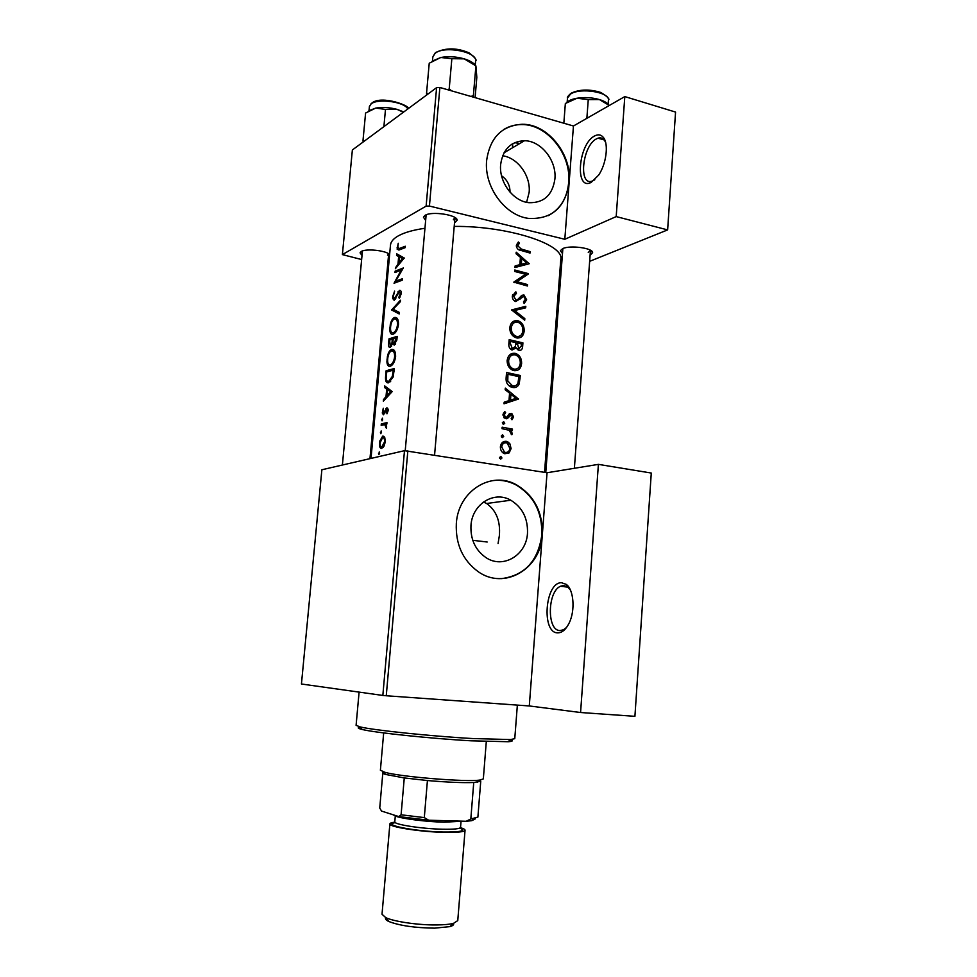 <?xml version="1.0" encoding="UTF-8"?>
<svg xmlns="http://www.w3.org/2000/svg" width="977" height="977" viewBox="0 0 977 977"><rect width="100%" height="100%" fill="white"/><g stroke="black" fill="none" stroke-linecap="round" stroke-linejoin="round"><path stroke-width="1.47" d="M591.232 182.345C574.549 191.504 578.164 143.973 594.675 135.925C598.242 134.069 601.185 134.618 603.505 137.598C608.866 144.205 606.241 164.246 598.571 175.201L591.232 182.345M605.581 142.312L604.482 140.358C602.772 138.099 600.623 137.378 598.022 138.184L596.544 138.819C582.268 145.622 578.189 186.754 592.404 181.001L594.81 179.756M557.806 632.864C541.136 633.304 545.032 582.06 561.519 582.732L566.22 584.356C573.804 589.534 575.441 610.637 569.078 623.179C565.854 629.603 562.093 632.827 557.806 632.864M570.421 590.084L567.71 586.957L563.473 585.479L560.468 586.273C547.254 591.757 546.839 631.154 560.139 630.568L563.595 629.725L566.623 627.368M527.495 533.124C527.946 518.347 522.377 507.381 510.8 500.224C494.179 490.43 472.135 504.059 470.963 525.516C470.401 539.377 475.335 550.027 485.764 557.476C502.923 569.359 526.518 555.192 527.495 533.124M498.075 543.53L499.357 535.677C500.554 521.205 496.304 510.482 486.619 503.497L483.493 501.983M542.308 535.005C542.943 512.18 534.236 495.4 516.174 484.653C491.126 470.523 458.201 491.052 456.332 523.44C455.453 544.14 462.707 560.212 478.107 571.618C504.401 590.572 540.904 568.797 542.308 535.005L547.047 472.746L598.4 464.368L651.28 473.039L634.916 716.324L580.57 712.514L529.29 705.956L542.308 535.005M501.531 578.628C524.722 575.502 538.144 560.981 541.808 535.042C542.455 512.241 533.747 495.473 515.697 484.739C508.028 480.843 500.053 479.512 491.773 480.745M425.581 220.326L423.444 217.175L425.105 215.331C431.822 210.898 457.847 214.952 457.138 220.277L454.5 223M426.143 214.842L405.223 450.702M389.322 257.745L388.272 258.197M362.015 255.461L360.061 252.835L361.282 251.48C365.911 248.402 385.475 250.405 389.628 254.386M362.443 250.967L342.39 465.028M562.459 253.483L560.371 250.698L562.728 248.61C570.165 244.946 593.186 248.109 592.599 252.677L590.108 255.192M562.874 248.549L545.764 472.538M502.642 155.77C517.822 157.798 530.816 175.897 529.143 192.359L526.603 202.3M510.031 192.151C509.982 185.19 507.161 179.719 501.555 175.762M554.912 178.95C556.805 160.643 541.099 140.712 524.49 140.725C510.861 141.36 502.923 149.286 500.651 164.466C498.783 182.113 513.218 201.384 529.021 202.703C543.871 203.008 552.506 195.095 554.912 178.95M439.882 87.478L429.428 206.049L426.119 206.135L436.597 87.661L439.882 87.478L573.45 125.996L569.151 182.357C572.034 154.281 547.67 123.713 522.084 124.274C501.848 125.606 490.039 137.623 486.656 160.338C483.81 186.888 505.268 215.954 528.972 218.445C552.042 219.336 565.439 207.307 569.151 182.357L564.816 239.28L616.194 216.589L667.633 229.9L589.656 261.335M548.231 215.648C560.297 209.188 567.112 198.172 568.663 182.614C571.545 154.549 547.181 123.994 521.608 124.567C515.233 124.543 509.347 126.155 503.973 129.379M516.088 253.776L520.423 257.354L519.849 264.657L515.111 265.939L514.977 267.515L529.18 263.753L516.21 252.2L516.088 253.776M512.314 296.043C512.29 298.779 513.426 300.611 515.722 301.539L523.892 296.422L525.357 299.255L523.44 301.942L524.136 303.481L526.664 299.805L523.953 294.956L521.865 295.31L517.37 299.854L515.954 300.11L513.792 296.373L516.454 293.356L515.844 291.818L512.314 296.043M525.809 306.289L511.569 309.941L524.71 320.187L524.832 318.636L514.623 310.515L525.687 307.84L525.809 306.289L521.865 307.779L521.779 308.769M515.245 353.344C510.739 352.868 508.04 355.225 507.136 360.428C507.1 365.166 509.017 368.451 512.888 370.271L513.939 370.576C518.335 371.113 520.9 368.769 521.62 363.542C521.718 358.669 519.849 355.335 516.003 353.564L510.739 354.798L511.985 355.164M520.338 375.51L506.55 372.493L506.147 377.598C505.707 382.08 507.332 385.207 511.02 386.977L512.412 387.393C515.49 388.101 517.749 386.929 519.202 383.9L520.338 375.51L517.541 376.328M503.656 421.624L502.325 422.797L503.436 424.384L504.755 423.224L503.656 421.624M504.706 411.464L502.972 414.663L505.097 418.571L507.429 418.498L511.179 414.859L512.4 416.703L511.179 418.571L511.96 419.756L513.609 416.959L511.826 413.552L509.64 413.601L506.855 417.045L505.488 417.167L504.303 414.822L505.61 412.624L504.706 411.464M505.17 389.738L509.579 393.145L508.98 400.619L504.169 402.194L504.034 403.806L518.482 399.043L505.304 388.125L505.17 389.738M518.347 241.978L516.369 245.459C516.638 248.5 518.201 250.173 521.034 250.454L530.022 253.055L530.132 251.626L521.291 249.05L517.847 245.899L519.361 243.102L518.347 241.978M512.473 429.123L502.166 427.193L502.044 428.683L509.127 430.234L511.85 434.814L512.29 433.593L510.898 430.307L512.351 430.601L512.473 429.123L508.565 430.002M500.871 456.393L499.528 457.59L500.651 459.178L501.97 457.993L500.871 456.393M506.355 441.323C503.021 441.091 501.03 442.874 500.407 446.684C500.297 449.786 501.482 452.046 503.949 453.45L509.102 452.901L511.105 448.602L509.823 443.656L507.661 441.751L502.911 442.056M502.593 434.826L501.262 435.998L502.373 437.598L503.705 436.426L502.593 434.826M522.915 342.878L509.188 339.666L508.834 344.087C508.638 346.92 509.701 348.911 512.021 350.047L516.296 347.824L519.019 350.401C521.352 350.572 522.573 349.131 522.671 346.053L522.915 342.878L520.411 343.721M517.834 320.725C513.352 320.187 510.666 322.495 509.774 327.661C509.762 332.571 511.777 335.905 515.819 337.663L516.54 337.871C520.924 338.469 523.477 336.173 524.197 330.995C524.27 325.952 522.304 322.581 518.298 320.859L513.328 322.361L514.305 322.642M528.398 273.633L514.781 270.006L514.659 271.459L525.504 274.244L513.804 282.121L527.409 286.005L527.531 284.563L516.943 281.706L528.374 273.939L524.441 275.282L528.374 273.939M544.531 472.343L560.798 259.332C564.376 244.311 507.979 225.882 454.207 226.395M424.885 228.288C413.222 229.974 404.368 232.502 398.335 235.848C393.413 238.632 390.8 241.722 390.482 245.105L371.016 458.408M398.25 243.261L397.126 249.147L398.897 250.039L405.162 247.669L405.284 246.241L399.129 248.585L397.81 247.157L398.25 243.261M404.234 258.013L396.711 253.825L396.564 255.363L398.665 256.633L398.018 263.766L395.355 268.712L404.234 258.013M403.33 267.979L395.135 271.13L395.013 272.546L401.205 270.031L394.036 283.245L402.231 280.204L402.365 278.775L395.673 281.132L403.33 267.979M394.623 291.122L392.669 296.605L392.656 298.474L394.171 300.293L399.337 291.769L400.301 293.759L398.836 297.216L399.275 298.351L401.266 293.65C401.364 291.305 400.753 290.206 399.434 290.364L394.305 298.864L393.365 296.287L394.623 291.122M400.436 300.22L391.618 309.965L399.202 313.947L399.337 312.408L393.12 309.233L400.301 301.746L400.436 300.22M394.5 317.501L394.403 317.537C392.534 318.441 391.154 320.774 390.299 324.559L389.811 329.933C390.043 333.255 391.118 334.696 393.023 334.256L393.267 334.171C395.99 332.754 397.737 329.518 398.494 324.449C398.543 319.406 397.212 317.085 394.5 317.501L396.76 317.952M397.187 336.344L389.005 338.848L388.614 343.147C388.345 346.139 388.858 347.592 390.177 347.494L392.473 343.794L394.281 345.089L396.906 339.471L397.187 336.344M391.618 349.436L391.313 349.546C389.53 350.499 388.235 352.77 387.417 356.373L386.916 361.771C387.161 365.154 388.223 366.656 390.128 366.29L390.507 366.167C393.181 364.739 394.879 361.563 395.612 356.605C395.661 351.525 394.329 349.131 391.618 349.436L393.682 349.839M394.293 368.549L386.11 370.747L385.659 375.705C385.133 380.81 386.098 383.179 388.541 382.813L393.181 377.012L394.293 368.549M392.217 391.582L384.73 385.939L384.596 387.503L386.672 389.249L386.013 396.552L383.497 399.605L383.35 401.168L392.217 391.582M383.289 408.215L382.276 413.002L383.46 414.822L386.684 409.4L386.977 413.821L388.162 410.609L386.782 407.946L383.57 413.381L383.289 408.215M382.276 418.168L382.031 420.855L382.495 418.205M386.965 422.626L381.299 423.884L381.164 425.337L384.816 424.714L386.355 428.268L385.903 424.25L386.831 424.079L386.965 422.626M381.115 431.004L380.871 433.703L381.323 431.04M382.752 436.121L379.723 441.14L379.418 444.559C379.54 447.234 380.285 448.516 381.641 448.406L383.9 446.404L385.353 441.714L384.718 437.354L382.752 436.121L383.79 436.292M379.21 451.985L378.966 454.684L379.406 452.009M436.597 87.661L352.367 149.969L342.39 254.606L361.637 259.54M387.625 265.292L388.614 265.5M407.849 450.788L386.257 695.758L382.837 695.441L404.49 450.678L547.047 472.746M386.257 695.758L529.29 705.956M616.194 216.589L624.804 96.589L675.559 112.074L667.633 229.9M560.981 272.888L559.723 273.389M429.428 206.049L564.816 239.28M426.119 206.135L342.39 254.606M624.804 96.589L573.45 125.996M453.352 219.788L454.903 217.505M387.503 255.192L388.675 253.715M588.276 252.518L590.45 250.234L592.599 252.677M382.837 695.441L301.441 684.01L321.873 469.766L404.49 450.678M598.4 464.368L580.57 712.514M397.798 247.608L397.126 247.462M384.474 399.776L383.497 399.605M387.112 396.747L386.013 396.552M389.591 389.774L386.672 389.249M387.185 387.967L384.596 387.503M390.385 392.009L386.88 395.587L387.393 389.823L391.692 392.241M388.028 395.795L386.88 395.587M390.434 390.373L387.393 389.823M387.393 413.088L386.538 412.941M388.125 410.89L387.38 410.767M388.174 409.656L386.99 409.448M384.633 413.552L383.57 413.381M384.889 412.978L384.12 412.844M385.597 411.048L384.853 410.914M388.077 409.082L385.817 408.691M387.466 408.068L386.782 407.946M382.666 419.854L381.592 419.67M386.233 424.702L381.299 423.884M386.538 427.718L385.744 427.584M386.684 426.949L385.927 426.827M386.391 424.983L384.816 424.714M528.191 252.481L530.132 251.626M516.589 244.397L519.361 243.102M516.357 245.715L518.128 244.897M516.393 246.558L517.847 245.899M379.613 453.633L378.526 453.462M384.572 441.836L381.775 446.953C380.48 446.953 379.919 445.549 380.102 442.715L382.618 437.574C383.998 437.562 384.645 438.991 384.572 441.836L385.329 441.958M383.35 447.197L381.775 446.953M381.506 432.677L380.432 432.506M388.883 371.26L386.11 370.747M386.684 371.932L393.181 370.198L392.375 376.353L388.663 381.372C387.283 381.751 386.489 380.725 386.281 378.294L386.684 371.932M394.122 370.381L393.181 370.198M393.316 376.524L392.375 376.353M390.495 381.702L388.663 381.372M387.661 359.28L386.99 359.157M394.61 356.886C394.036 360.953 392.669 363.566 390.519 364.763L390.263 364.848C388.248 365.032 387.393 363.029 387.698 358.84C388.125 354.834 389.31 352.208 391.252 350.963L391.484 350.877C393.67 350.682 394.708 352.685 394.61 356.886L395.551 357.069M391.985 365.166L390.263 364.848M391.459 339.324L389.005 338.848M395.319 344.344L392.473 343.794M389.298 343.281L388.614 343.147M396.076 338.018L394.256 343.709C393.145 343.489 392.766 342.158 393.145 339.74L393.23 338.775L397.016 338.201M396.833 340.155L395.905 339.972M395.612 343.965L394.256 343.709M392.388 339.031L391.936 343L390.299 346.066L389.579 339.996L393.194 339.19M393.377 343.281L391.936 343M391.484 346.298L390.299 346.066M390.544 327.466L389.884 327.332M397.505 324.767C396.906 328.87 395.514 331.533 393.34 332.754L393.157 332.815C391.142 333.084 390.287 331.142 390.58 326.977C391.032 322.837 392.265 320.163 394.293 318.954L394.378 318.929C396.552 318.649 397.602 320.59 397.505 324.767L398.445 324.962M394.806 333.145L393.157 332.815M395.648 310.588L391.643 309.758M396.332 310.93L391.618 309.965M393.328 296.752L392.669 296.605M395.367 299.084L394.305 298.864M395.893 298.168L395.099 297.997M399.068 291.903L398.005 291.683M400.546 290.596L399.434 290.364M399.898 297.448L398.836 297.216M401.229 293.967L400.301 293.759M397.114 271.569L395.135 271.13M397.883 281.608L395.673 281.132M402.035 270.214L401.205 270.031M396.32 267.368L395.502 267.185M398.946 263.973L398.018 263.766M403.782 257.781L398.665 256.633M401.12 256.389L396.564 255.363M402.39 258.685L398.885 262.691L399.398 257.061L403.501 258.942M399.849 262.898L398.885 262.691M404.222 258.148L399.398 257.061M513.548 399.129L514.549 399.874L518.494 398.836M514.549 399.874L518.482 399.043M514.525 400.082L504.059 403.501M515.929 398.335L510.482 400.13L510.959 394.232L515.929 398.335M508.993 400.521L510.482 400.13M509.457 394.647L510.959 394.232M512.266 417.277L513.609 416.959M507.942 415.64L510.226 415.078M506.159 418.803L507.429 418.498M503.326 413.198L505.61 412.624M502.96 415.152L504.303 414.822M503.961 417.729L505.83 417.264M509.31 413.845L511.252 413.369M502.544 423.737L504.755 423.224M509.701 430.576L510.898 430.307M510.959 433.886L512.29 433.593M499.687 458.433L501.97 457.993M508.358 443.961L509.823 443.656M509.823 448.858L511.105 448.602M505.878 452.461L504.718 453.755L509.102 452.901M502.41 442.434L503.949 443.155M509.884 448.358C509.42 451.227 507.942 452.583 505.451 452.412L504.437 452.082L501.726 446.904C502.19 444.01 503.692 442.642 506.22 442.813L507.234 443.143L509.884 448.358M503.045 452.888L505.451 452.412M503.167 452.986L504.303 452.107M500.383 447.173L501.726 446.904M501.457 436.914L503.705 436.426M517.114 384.486L519.202 383.9M514.72 385.964L513.34 387.539M507.93 374.252L518.885 376.646L518.03 382.752C516.955 385.402 515.123 386.452 512.534 385.915L507.771 380.92L507.93 374.252L506.379 374.716M510.189 386.574L512.534 385.915M511.056 386.99L512.656 385.939M506.281 381.36L507.771 380.92M520.204 363.981L521.62 363.542M516.283 369.111L514.769 370.723M509.896 354.688L510.739 354.798M520.289 363.273C519.691 367.523 517.615 369.465 514.049 369.111L513.267 368.879C510.092 367.352 508.553 364.616 508.638 360.66C509.322 356.422 511.484 354.48 515.123 354.822L515.771 355.005C518.872 356.495 520.387 359.255 520.289 363.273M511.838 369.782L514.049 369.111M512.632 370.173L514.171 369.135M507.112 361.148L508.638 360.66M518.543 348.704L518.152 350.059M511.826 349.302L516.296 347.824M521.474 343.989L521.315 345.968L518.86 348.85L517.199 342.927L521.474 343.989M517.37 349.497L519.105 348.936M515.648 344.405L517.126 343.904M515.734 343.415L517.199 342.927M515.795 342.597L515.319 346.591L512.351 348.63L510.385 343.538L510.556 341.437L515.795 342.597M510.739 349.314L512.607 348.704M508.834 344.063L510.385 343.538M509.005 341.974L510.556 341.437M522.768 331.484L524.197 330.995M519.043 336.381L517.615 338.042M512.253 322.215L513.328 322.361M522.866 330.702C522.28 334.916 520.204 336.809 516.662 336.406L516.174 336.259C512.827 334.806 511.203 332.033 511.264 327.918C511.936 323.705 514.097 321.799 517.725 322.19L518.115 322.3C521.364 323.741 522.951 326.55 522.866 330.702M514.586 337.114L516.662 336.406M515.526 337.553L516.967 336.467M509.738 328.467L511.264 327.918M511.997 310.246L521.865 307.779M513.145 311.077L514.623 310.515M523.464 319.137L524.832 318.636M512.522 294.932L516.454 293.356M512.302 296.959L513.792 296.373M514.256 300.769L515.954 300.11M520.949 296.141L523.953 294.956M520.35 296.825L521.217 297.362M525.052 300.428L526.664 299.805M519.263 298.132L522.097 297.02M516.418 300.232L520.582 298.84M516.137 300.574L515.38 301.429M524.417 275.587L514 282.5M514.659 282.658L516.943 281.706M525.418 285.418L527.531 284.563M528.032 264.034L529.192 263.546M515.05 266.709L519.849 264.657M523.806 264.108L524.783 264.889M526.664 262.862L521.327 264.266L521.779 258.514L526.664 262.862L516.772 266.245L521.327 264.266M520.277 259.174L521.779 258.514M510.299 739.784C513.475 740.761 512.754 741.409 508.125 741.726L471.134 740.81C430.71 738.575 374.643 732.665 362.137 729.465C357.631 728.366 357.02 727.609 360.318 727.181M359.096 692.107L356.092 725.337L360.098 726.9C372.896 730.137 430.784 736.194 472.489 738.539L510.568 739.552L514.769 738.673L517.358 705.101M487.193 542.015L472.758 540.305M364.592 140.92L363.017 140.261L365.593 113.027L375.791 108.068L368.891 110.706M383.888 126.644L385.488 109.424L397.004 109.351L403.367 112.245M403.782 111.94L397.004 109.351C389.554 107.409 382.483 106.994 375.791 108.068L385.488 109.424M363.017 140.261L363.163 141.97M428.366 93.755L426.558 93.084L426.631 95.025M475.103 97.639L476.825 77.293L475.909 65.911L473.356 95.856L470.731 96.381M473.356 97.138L473.356 95.856M451.667 90.885L449.212 88.87L451.85 58.693L464.234 58.852L475.909 65.911M449.212 88.87L447.893 89.799M426.558 93.084L429.233 63.212L440.786 57.496L451.85 58.693M475.811 65.825C473.918 62.992 470.059 60.672 464.234 58.852C456.186 56.581 448.382 56.129 440.786 57.496L432.322 61.087M586.859 118.327L588.264 99.605L599.438 99.569L609.294 105.467M563.839 123.224L565.353 103.489L577.004 98.237L588.264 99.605M608.695 104.954C607.12 102.78 604.042 100.985 599.438 99.569C592.135 97.517 584.649 97.077 577.004 98.237C571.875 99.153 568.345 100.668 566.416 102.78M512.461 147.808L512.73 144.449L511.948 144.132M514.549 142.703L519.849 143.448M479.866 780.183L480.745 781.221L473.747 782.504C462.903 782.931 447.454 782.272 427.425 780.538L404.27 777.936L385.463 774.419C382.837 773.613 381.983 772.929 382.874 772.38L383.595 772.086M383.68 732.921L380.395 770.23L384.962 772.318C400.863 776.898 466.969 782.235 480.049 780.025L483.334 778.889L486.302 741.555M384.083 772.697L382.874 772.38M480.745 781.221L477.887 817.102L470.816 818.97L466.176 821.278L428.671 820.216L398.75 816.577L381.543 811.069L379.735 808.04L382.789 773.259M473.747 782.504L470.816 818.97M427.425 780.538L424.299 817.602L428.671 820.216M398.75 816.577L401.095 814.794L424.299 817.602M404.27 777.936L401.095 814.794M475.372 818.824L471.854 820.668L466.176 821.278M453.475 923.399C454.134 924.694 452.925 925.769 449.847 926.636L434.692 928.15C414.956 927.894 399.666 925.671 388.822 921.506C385.927 920.126 384.914 918.856 385.781 917.696M394.867 822.145C391.655 822.549 389.994 823.122 389.884 823.88L382.019 914.24L385.695 917.598C393.951 921.629 418.547 925.207 436.743 924.95C444.144 924.877 449.762 924.327 453.572 923.314L457.761 920.615L465.052 830.206C465.064 829.436 463.525 828.594 460.423 827.666M462.536 821.181L444.095 822.207C426.363 821.779 402.206 818.738 395.49 816.125L393.145 814.781M389.884 823.88C388.382 826.847 420.391 831.916 444.364 832.367C457.517 832.599 464.405 831.879 465.052 830.206M401.62 248.903L399.508 248.427M519.337 249.941L521.291 249.05M386.355 375.827L385.659 375.705M394.024 371.516L393.084 371.333M393.12 340.143L392.302 339.984M397.383 294.834L396.625 294.675M506.538 417.216L509.041 416.605M518.665 379.223L520.082 378.807M506.22 376.609L507.771 376.145M521.266 346.517L522.671 346.053M407.775 108.972C404.698 101.767 377.44 98.054 371.028 104.014L369.391 106.64L369.013 110.609M435.962 52.379C446.171 47.592 457.212 47.763 469.094 52.88C474.993 57.496 477.155 60.22 475.579 61.05C477.606 51.757 443.888 45.321 435.046 53.405L432.835 56.971L435.119 53.063M571.46 93.047C579.923 89.261 589.681 89.066 600.733 92.449C607.511 96.564 610.075 99.153 608.415 100.228C610.1 92.204 580.277 87.283 570.544 94.061L567.478 98.054C566.904 97.541 567.979 96.039 570.69 93.536M459.813 828.081C466.31 830.865 460.802 832.172 443.289 832.013C414.846 831.512 380.737 824.661 395.392 822.658M395.306 815.893L394.793 821.852C393.511 824.417 421.478 828.801 442.41 829.217C453.926 829.436 459.972 828.826 460.546 827.385L461.034 821.425M567.942 587.14L560.468 586.273M486.619 503.497L510.8 500.224M426.045 215.111L423.444 217.175M362.43 250.979L360.061 252.835M562.837 248.659L560.371 250.698M394.488 351.451L394.549 350.792L394.488 351.451M504.022 152.791L524.49 140.725M454.94 217.773L457.138 220.277M388.699 253.727L389.591 254.777M567.71 586.957L566.22 584.356M399.129 248.585L401.217 249.062M383.668 413.332L384.657 413.503M386.574 408.02L387.625 408.203M382.373 436.243L384.108 436.524M382.092 446.843L383.46 447.063M389.017 381.262L390.653 381.555M391.313 349.546L393.939 350.047M390.519 364.763L392.095 365.056M394.342 343.672L395.636 343.928M390.385 346.029L391.521 346.249M394.403 317.525L396.833 318.026M393.34 332.754L394.891 333.059M505.488 417.167L503.827 417.57M511.826 413.552L508.883 414.272M507.661 441.751L503.143 442.703M504.437 452.082L502.544 452.461M511.459 385.597L509.493 386.159M516.003 353.564L511.545 355.005M513.255 368.879L511.325 369.465M518.86 348.85L517.26 349.375M512.351 348.63L510.617 349.204M518.298 320.859L513.817 322.483M516.174 336.271L514.256 336.931M604.152 139.943L598.022 138.184M604.482 140.358L603.505 137.598M362.137 729.465L360.098 726.9M508.125 741.726L510.568 739.552M369.965 458.653L388.675 253.849M407.836 108.936C412.782 106.53 381.531 94.708 371.883 103.061M369.391 106.64L371.101 103.696M454.928 217.944L434.582 455.001M432.835 56.971L432.481 60.953M475.579 61.05L475.237 65.032M567.478 98.054L567.173 102.035M608.415 100.228L608.121 104.234M477.643 782.174L480.049 780.025M397.358 319.528L397.431 318.722M385.463 774.419L383.436 771.903M471.854 820.668L474.248 818.531M388.822 921.506L385.695 917.598M395.49 816.125L394.855 815.331M449.847 926.636L453.572 923.314M574.378 468.288L590.45 250.503"/></g></svg>
